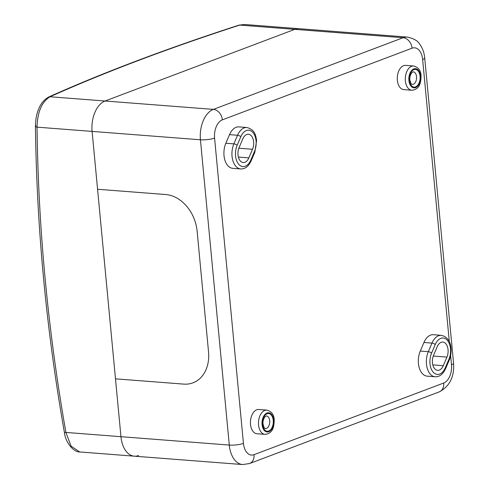 <?xml version="1.0" encoding="UTF-8"?>
<svg xmlns="http://www.w3.org/2000/svg" width="489" height="489" viewBox="0 0 489 489"><rect width="100%" height="100%" fill="white"/><g stroke="black" fill="none" stroke-linecap="round" stroke-linejoin="round"><path stroke-width="0.73" d="M432.447 362.759A9.884 6.002 94.4 0 0 437.655 370.356A9.884 6.002 94.4 0 0 443.272 365.699L446.946 357.098A9.884 6.002 94.4 0 0 442.845 342.055A9.884 6.002 94.4 0 0 437.221 346.707L433.554 355.307A9.884 6.002 94.4 0 0 432.447 362.759M238.021 154.934A9.884 6.002 94.4 0 0 243.229 162.531A9.884 6.002 94.4 0 0 248.846 157.874L252.52 149.273A9.884 6.002 94.4 0 0 248.418 134.224A9.884 6.002 94.4 0 0 242.795 138.882L239.127 147.482A9.884 6.002 94.4 0 0 238.021 154.934M250.515 424.385A12.164 7.39 94.4 0 0 256.921 433.737L264.946 434.354A12.164 7.39 -85.6 0 1 258.54 425.002A12.164 7.39 -85.6 0 1 266.823 410.106L258.797 409.482A12.164 7.39 94.4 0 0 250.515 424.385M397.349 80.269A12.164 7.39 94.4 0 0 403.755 89.615L411.781 90.239A12.164 7.39 -85.6 0 1 405.375 80.887A12.164 7.39 -85.6 0 1 413.657 65.991L405.632 65.367A12.164 7.39 94.4 0 0 397.349 80.269M237.134 145.349A13.936 8.466 94.4 0 0 238.944 164.5A13.936 8.466 94.4 0 0 250.845 160.007L254.512 151.407A13.936 8.466 94.4 0 0 256.071 140.899A13.936 8.466 94.4 0 0 249.696 130.349A13.936 8.466 94.4 0 0 240.802 136.749L237.134 145.349A2.537 0.978 23.1 0 0 233.883 143.864L237.55 135.264A16.467 10.006 -85.6 0 1 246.921 127.507L238.895 126.883A16.467 10.006 94.4 0 0 229.524 134.646L225.857 143.24A16.467 10.006 94.4 0 0 232.691 168.32L240.71 168.943A16.467 10.006 -85.6 0 1 233.883 143.864L225.857 143.24M420.283 351.065L428.309 351.689L431.976 343.089A16.467 10.006 -85.6 0 1 441.347 335.332L433.321 334.708A16.467 10.006 94.4 0 0 423.951 342.471L420.283 351.065A16.467 10.006 94.4 0 0 427.111 376.145L435.137 376.768A16.467 10.006 -85.6 0 1 426.463 364.103A16.467 10.006 -85.6 0 1 428.309 351.689A2.537 0.978 23.1 0 1 431.561 353.174A13.936 8.466 94.4 0 0 430.002 363.682A13.936 8.466 94.4 0 0 436.377 374.232A13.936 8.466 94.4 0 0 445.271 367.832L448.939 359.232A13.936 8.466 94.4 0 0 447.129 340.081A13.936 8.466 94.4 0 0 435.228 344.58L431.561 353.174M165.783 194.536L97.574 189.261L92.103 131.407A25.336 15.397 -85.6 0 1 105.074 101.009L294.775 29.346A25.336 15.397 -85.6 0 1 299.054 28.704L407.386 37.078A25.336 15.397 -85.6 0 0 403.107 37.72L294.775 29.346A25.336 15.397 -85.6 0 1 299.054 28.704L244.402 24.481L239.714 25.086C168.167 48.301 104.933 72.189 50.012 96.755C41.809 101.773 37.488 111.908 37.042 127.152C38.276 228.155 47.891 329.916 65.905 432.435L71.07 446.139L79.64 451.946L134.304 456.176A25.336 15.397 -85.6 0 1 120.96 436.695L115.49 378.834L183.699 384.109A35.471 27.091 -110.7 0 0 192.978 382.826A35.471 27.091 -110.7 0 0 208.528 351.811L197.128 231.175A35.471 27.091 -110.7 0 0 165.783 194.536L97.574 189.261L115.49 378.834L183.699 384.109A35.471 27.091 -110.7 0 0 192.978 382.826A35.471 27.091 -110.7 0 0 208.528 351.811L197.128 231.175A35.471 27.091 -110.7 0 0 165.783 194.536M138.589 455.534A25.336 15.397 -85.6 0 1 134.304 456.176A25.336 15.397 -85.6 0 1 120.96 436.695L92.103 131.407A25.336 15.397 -85.6 0 1 105.074 101.009L294.775 29.346L239.714 25.086A4.053 2.83 72 0 0 238.84 25.171L238.84 25.171C167.116 48.448 103.747 72.384 48.729 96.993L48.729 96.993C44.218 99.536 40.935 103.399 38.882 108.576C36.724 113.283 35.575 119.182 35.44 126.272L35.44 126.272A4.053 1.125 179.3 0 1 36.003 125.691M449.324 341.768L422.637 59.493A15.202 9.236 94.4 0 0 412.062 48.191L222.361 119.854A15.202 9.236 94.4 0 0 214.579 138.094A10.135 2.207 174.6 0 1 200.435 139.781L37.042 127.152A4.053 1.125 179.3 0 1 35.44 126.272C36.681 227.611 46.321 329.592 64.359 432.215A4.053 0.63 170 0 0 65.905 432.435L229.292 445.069L200.435 139.781A25.336 15.397 -85.6 0 1 213.406 109.383L50.012 96.755A4.053 3.331 -114.1 0 0 48.729 96.993M262.08 424.58A9.627 5.85 94.4 0 0 268.773 431.738A9.627 5.85 94.4 0 0 273.706 420.192A9.627 5.85 94.4 0 0 267.006 413.028A9.627 5.85 94.4 0 0 262.08 424.58M265.399 428.547A6.333 3.851 94.4 0 0 269.708 420.784A6.333 3.851 94.4 0 0 266.371 415.913L264.745 417.007C263.241 419.605 262.679 421.94 263.051 424.012C264.592 430.381 265.069 427.661 265.399 428.547M273.247 420.363A8.869 5.391 -85.6 0 1 268.705 431.005A8.869 5.391 -85.6 0 1 262.538 424.409A8.869 5.391 -85.6 0 1 267.073 413.767A8.869 5.391 -85.6 0 1 273.247 420.363M420.075 76.247A8.869 5.391 -85.6 0 1 415.54 86.883A8.869 5.391 -85.6 0 1 409.366 80.294A8.869 5.391 -85.6 0 1 413.908 69.652A8.869 5.391 -85.6 0 1 420.075 76.247M412.227 84.426A6.333 3.851 94.4 0 0 416.542 76.669A6.333 3.851 94.4 0 0 413.205 71.797L411.579 72.892C410.075 75.489 409.513 77.824 409.886 79.896C411.42 86.266 411.897 83.54 412.227 84.426M408.908 80.465A9.627 5.85 94.4 0 0 415.607 87.623A9.627 5.85 94.4 0 0 420.54 76.07A9.627 5.85 94.4 0 0 413.841 68.912A9.627 5.85 94.4 0 0 408.908 80.465M229.524 134.646L237.55 135.264A2.537 0.978 23.1 0 1 240.802 136.749M432.814 364.892L443.272 365.699M238.387 157.061L248.846 157.874M435.228 344.58A2.537 0.978 23.1 0 0 431.976 343.089L423.951 342.471M214.579 138.094L243.436 443.376A15.202 9.236 94.4 0 0 254.011 454.678L443.712 383.015A15.202 9.236 94.4 0 0 451.494 364.776L450.632 355.607M222.361 119.854A10.135 7.738 69.3 0 0 213.406 109.383L403.107 37.72A10.135 7.738 69.3 0 1 412.062 48.191M134.304 456.176L242.642 464.55A25.336 15.397 -85.6 0 1 229.292 445.069A10.135 2.207 174.6 0 0 243.436 443.376M254.011 454.678A10.135 7.738 69.3 0 1 249.573 463.541L242.642 464.55M407.386 37.078C413.81 38.552 417.881 40.868 419.611 44.022C422.52 47.959 424.22 52.592 424.703 57.922A10.135 2.207 174.6 0 1 422.637 59.493M443.712 383.015A10.135 7.738 69.3 0 1 439.269 391.878L249.573 463.541M424.703 57.922L453.56 363.205A10.135 2.207 174.6 0 1 451.494 364.776M238.84 148.216L252.52 149.273M433.266 356.041L446.946 357.098M445.271 367.832A2.537 0.978 23.1 0 1 445.595 368.669C442.918 374.299 439.434 377.001 435.137 376.768M448.939 359.232A2.537 0.978 23.1 0 1 449.263 360.069L445.595 368.669M250.845 160.007A2.537 0.978 23.1 0 1 251.169 160.844L254.836 152.244A2.537 0.978 23.1 0 0 254.512 151.407M264.946 434.354C273.137 433.596 274.121 426.445 274.219 419.794C273.974 414.611 271.511 411.383 266.823 410.106M411.781 90.239C419.965 89.481 420.956 82.329 421.053 75.679C420.809 70.495 418.346 67.262 413.657 65.991M254.836 152.244L256.584 140.508C255.765 135.594 255.148 129.738 246.921 127.507M439.269 391.878C449.703 386.31 454.464 376.75 453.56 363.205M449.263 360.069C452.735 351.243 452.001 337.71 441.347 335.332M240.71 168.943C245.007 169.176 248.491 166.474 251.169 160.844M238.84 25.171L244.414 24.481M64.359 432.215C65.453 442.869 73.943 452.331 79.64 451.946"/></g></svg>
